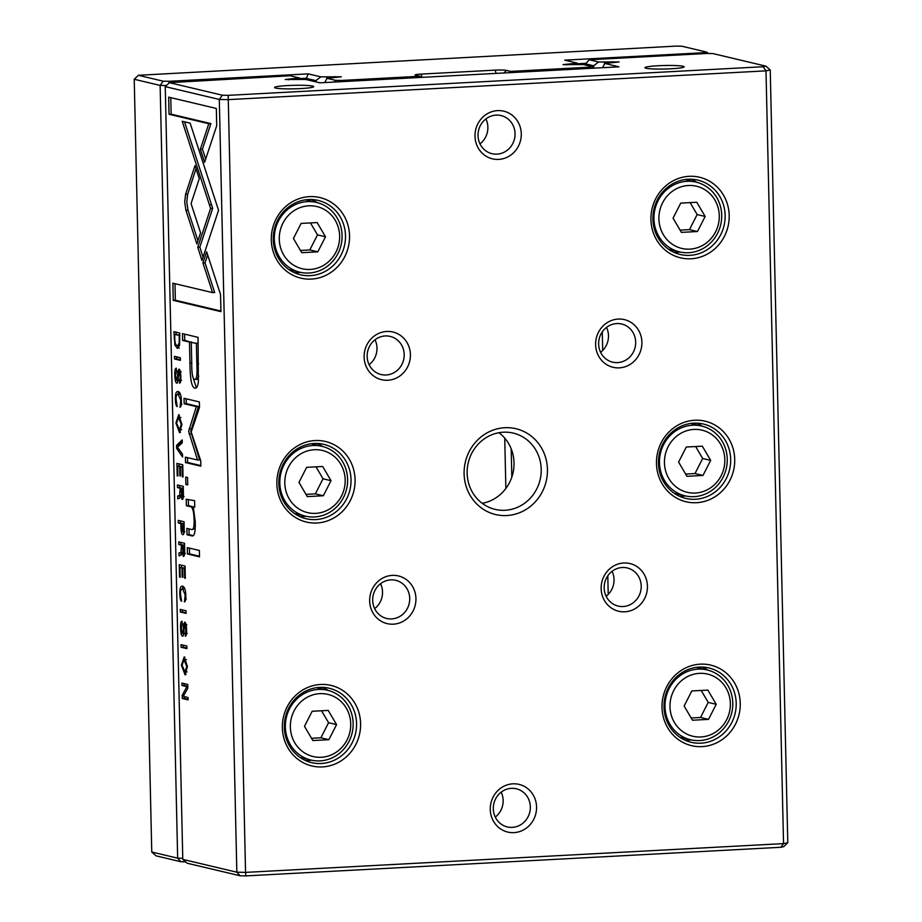 <?xml version="1.0" encoding="UTF-8"?>
<svg xmlns="http://www.w3.org/2000/svg" width="922" height="922" viewBox="0 0 922 922"><rect width="100%" height="100%" fill="white"/><g stroke="black" fill="none" stroke-linecap="round" stroke-linejoin="round"><path stroke-width="1.38" d="M134.22 79.269L151.761 852.02L177.658 858.163L160.128 85.412L134.22 79.269L138.369 75.293L163.217 81.194L169.014 81.309L308.225 73.864L320.787 76.849L315.9 80.64L305.885 78.266L299.938 78.589M586.115 63.284L577.725 63.733M578.29 64.494L577.287 63.122L562.985 64.644L583.499 64.598L592.016 66.615L589.193 67.202L590.011 68.366M574.452 64.644L574.429 63.722M602.273 331.885L602.688 350.475M607.805 575.812L608.22 594.402M324.763 82.554L326.999 78.324L341.301 76.803L320.787 76.849M326.711 78.877L326.665 76.964M315.923 81.885L315.9 80.64M305.92 79.511L308.225 73.864M185.564 861.84L180.931 861.747L156.083 855.858L151.761 852.02M326.999 78.324L335.527 80.341L341.324 80.456L419.879 76.261L415.568 75.235A8.817 0.795 178.7 0 1 415.119 75.062A8.817 0.795 178.7 0 1 421.02 74.106L495.102 70.141A8.817 0.795 178.7 0 1 506.316 70.383L510.627 71.409L589.193 67.202M577.287 63.122L564.713 60.149L703.924 52.704L706.748 52.116L681.9 46.227L676.103 46.1L138.369 75.293M180.931 861.747L177.658 858.163L182.752 858.278M166.375 85.55L160.128 85.412L163.217 81.194M335.527 80.341L334.271 82.046M341.324 80.456L341.278 81.678M421.054 77.402L419.879 76.261L420.271 77.448M511.019 72.596L510.627 71.409L509.509 72.677M593.756 68.17L592.016 66.615M703.924 52.704L704.558 53.591M706.748 52.116L708.292 53.488M168.945 83.084L169.014 81.309M177.911 348.205L177.128 348.239L179.536 345.416L179.755 333.049L173.947 331.678L174.938 345.301L177.531 348.286M183.144 534.622L182.74 534.645C183.812 534.898 184.296 532.881 184.193 528.594L184.043 521.737L178.223 520.365L178.292 522.993L180.839 523.592L180.908 526.543C180.989 531.671 181.599 534.368 182.74 534.645L182.959 534.656M183.674 556.369L183.317 556.392C184.319 556.634 184.78 554.583 184.688 550.227L184.527 543.277L178.718 541.906L178.776 544.522L181.404 545.144L180.977 552.301L178.972 552.993L179.029 555.805L181.058 555.067L181.865 552.462L183.501 556.404M180.159 407.19L179.928 407.213C180.954 407.247 181.45 405.081 181.38 400.713C181.219 395.204 180.147 392.15 178.165 391.55C176.206 391.17 175.272 393.659 175.376 399.042C175.537 403.629 176.148 406.153 177.208 406.614L176.044 399.191C175.998 395.699 176.736 394.097 178.246 394.362L180.77 400.309L180.044 407.213M181.945 404.309L181.265 404.343M177.819 394.328L180.332 394.259L177.819 394.328M185.576 194.346L184.7 202.045L185.944 210.366L196.882 243.984L200.581 232.805L191.073 203.612L199.267 178.672L195.026 165.603L185.576 194.346L187.662 194.231L196.04 168.738M176.528 445.407L176.586 448.299L182.568 457.024L182.51 454.177L177.462 447.17L182.256 442.871L182.187 439.921L176.528 445.407L178.614 445.291L182.222 441.788M182.752 464.769L176.932 463.386L177.22 475.821L177.911 475.983L177.692 466.175L179.663 466.647L179.871 475.821L180.562 475.983L180.355 466.809L182.118 467.224L182.337 476.812L183.029 476.974L182.752 464.769M182.383 499.424L182.026 499.447C183.029 499.689 183.49 497.638 183.397 493.27L183.236 486.332L177.427 484.96L177.485 487.577L180.113 488.199L179.686 495.356L177.669 496.048L177.739 498.86L179.767 498.122L180.574 495.506L182.21 499.459M182.13 621.301C180.966 621.002 180.447 623.341 180.585 628.32C180.735 633.195 181.38 635.811 182.521 636.168C183.443 636.295 183.962 634.267 184.043 630.083L184.884 624.943L185.944 629.565L185.299 636.18C186.209 636.284 186.636 634.209 186.59 629.957C186.417 625.081 185.806 622.477 184.78 622.143L183.651 623.987L183.328 628.285C183.294 631.708 182.971 633.414 182.383 633.414L181.265 628.401L182.279 624.125L181.911 621.278M184.561 633.322L182.383 633.414M187.281 633.391L185.149 633.506M186.889 624.816L186.117 624.874M194.6 500.669L186.221 499.217L186.371 505.705L191.004 506.812C192.813 507.642 193.851 512.09 194.116 520.135C194.288 526.958 193.447 530.081 191.603 529.505L186.878 528.387L187.028 534.748L191.995 535.924C194.404 536.523 195.499 531.856 195.268 521.933L193.297 507.088L194.749 507.042L194.6 500.681M195.164 528.744L191.603 529.505M197.757 247.246L201.953 260.465L218.549 210.285L190.151 123.156L182.21 121.278L210.596 208.418L197.757 247.246L199.832 247.131L212.682 208.314L184.504 121.819M199.359 550.469L187.316 547.61L187.466 553.984L199.509 556.83L199.359 550.469M176.39 368.258C175.226 367.959 174.707 370.298 174.834 375.277C174.996 380.164 175.641 382.78 176.77 383.137C177.704 383.252 178.211 381.235 178.303 377.052L179.145 371.9L180.205 376.522L179.56 383.137C180.47 383.252 180.896 381.178 180.839 376.925C180.677 372.05 180.067 369.434 179.029 369.111L177.911 370.955L177.589 375.254C177.543 378.677 177.231 380.383 176.644 380.383L175.526 375.369L176.54 371.093L176.171 368.235M178.822 380.279L176.644 380.383M181.542 380.36L179.41 380.463M181.15 371.785L180.378 371.843M181.415 665.142L185.068 674.858L187.42 666.571L184.204 656.867L181.415 665.142L182.083 665.108M165.245 86.633L182.787 859.385L236.839 872.2L219.298 99.449L165.245 86.633L169.394 82.657L222.386 95.22L228.183 95.346L763.093 66.73L765.917 66.142L712.925 53.58L707.128 53.453L589.216 59.769L598.574 61.981L593.687 65.785L585.597 63.872L585.62 65.105M184.584 601.836L184.342 601.847C185.38 601.893 185.864 599.726 185.806 595.347C185.633 589.85 184.561 586.795 182.579 586.185C180.62 585.804 179.698 588.305 179.79 593.676C179.951 598.274 180.562 600.798 181.622 601.248L180.458 593.837C180.412 590.345 181.15 588.732 182.671 589.008L185.184 594.955L184.458 601.847M186.359 598.954L185.679 598.989M182.233 588.962L184.746 588.893L182.233 588.962M185.045 566.05L179.237 564.679L179.513 577.103L180.205 577.264L179.986 567.468L181.968 567.929L182.176 577.114L182.856 577.276L182.648 568.102L184.423 568.517L184.642 578.106L185.322 578.267L185.045 566.05M216.716 125.726L216.324 108.45L168.657 97.144L169.049 114.282L208.81 123.709L200.351 149.272L204.603 162.33L216.716 125.726M175.918 423.002L179.571 432.718L181.922 424.431L178.707 414.727L175.918 423.002L176.586 422.968M187.546 477.504L185.714 477.066L185.887 484.488L187.708 484.926L187.546 477.504M187.731 684.424L181.922 683.052L181.968 685.484L186.912 686.648L182.199 695.257L182.268 698.484L188.088 699.867L188.03 697.493L183.294 696.364L187.823 688.169L187.731 684.424M174.5 356.353L174.569 358.981L180.378 360.364L180.32 357.736L174.5 356.353M181.046 644.639L181.104 647.267L186.924 648.639L186.866 646.011L181.046 644.639M188.653 431.358L197.527 460.009L185.391 457.139L185.518 462.556L200.846 466.186L200.719 460.781L191.211 431.992L199.509 407.397L199.383 401.934L184.066 398.304L184.181 403.721L196.328 406.602L188.653 431.358M195.81 388.127L195.003 388.174C196.617 388.473 197.734 386.433 198.357 382.054L198.046 337.337L182.464 333.649L182.614 340.425L189.483 342.062L189.955 363.072C190.059 379.345 191.741 387.713 195.003 388.174L195.418 388.208M180.251 609.396L180.309 612.012L186.117 613.395L186.06 610.767L180.251 609.396M220.934 311.648L220.542 294.533L206.632 251.741L202.932 262.92L212.59 292.62L172.875 283.204L173.267 300.353L220.934 311.648M765.917 66.142L770.239 69.98L787.78 842.731L783.631 846.707L780.807 847.283L245.897 875.9L240.1 875.773L187.108 863.211L182.787 859.385M504.783 427.716A44.095 41.536 -76.7 0 1 542.367 491.645A44.095 41.536 -76.7 0 1 470.185 495.506A44.095 41.536 -76.7 0 1 504.783 427.716M513.969 832.624A24.502 23.073 103.3 0 0 533.181 794.96A24.502 23.073 103.3 0 0 493.086 797.115A24.502 23.073 103.3 0 0 513.969 832.624M497.58 110.617A24.502 23.073 -76.7 0 1 518.464 146.125A24.502 23.073 -76.7 0 1 478.368 148.269A24.502 23.073 -76.7 0 1 497.58 110.617M392.242 575.386A24.502 23.073 -76.7 0 1 413.125 610.894A24.502 23.073 -76.7 0 1 373.03 613.038A24.502 23.073 -76.7 0 1 392.242 575.386M623.733 562.996A24.502 23.073 -76.7 0 1 644.616 598.516A24.502 23.073 -76.7 0 1 604.521 600.66A24.502 23.073 -76.7 0 1 623.733 562.996M386.71 331.459A24.502 23.073 -76.7 0 1 407.593 366.968A24.502 23.073 -76.7 0 1 367.498 369.123A24.502 23.073 -76.7 0 1 386.71 331.459M618.201 319.07A24.502 23.073 -76.7 0 1 639.073 354.59A24.502 23.073 -76.7 0 1 598.989 356.733A24.502 23.073 -76.7 0 1 618.201 319.07M320.556 684.47A41.398 39.001 -76.7 0 1 355.834 744.492A41.398 39.001 -76.7 0 1 288.079 748.122A41.398 39.001 -76.7 0 1 320.556 684.47M700.201 664.163A41.398 39.001 -76.7 0 1 735.479 724.185A41.398 39.001 -76.7 0 1 667.724 727.815A41.398 39.001 -76.7 0 1 700.201 664.163M315.024 440.555A41.398 39.001 -76.7 0 1 350.302 500.577A41.398 39.001 -76.7 0 1 282.547 504.196A41.398 39.001 -76.7 0 1 315.024 440.555M694.658 420.248A41.398 39.001 -76.7 0 1 729.947 480.27A41.398 39.001 -76.7 0 1 662.18 483.889A41.398 39.001 -76.7 0 1 694.658 420.248M309.481 196.628A41.398 39.001 -76.7 0 1 344.77 256.65A41.398 39.001 -76.7 0 1 277.003 260.269A41.398 39.001 -76.7 0 1 309.481 196.628M689.126 176.321A41.398 39.001 -76.7 0 1 724.415 236.343A41.398 39.001 -76.7 0 1 656.648 239.962A41.398 39.001 -76.7 0 1 689.126 176.321M228.183 95.346L245.552 872.385L783.539 843.607L765.998 70.856L228.022 99.634L219.298 99.449L222.386 95.22M300.503 79.35L299.489 77.99L285.198 79.499L305.712 79.453L319.876 82.819L618.962 66.822L604.797 63.457L619.088 61.947L598.574 61.981M296.654 79.499L296.642 78.577M482.218 503.32A39.197 36.926 103.3 0 0 512.92 473.309A39.197 36.926 103.3 0 0 498.952 432.718M495.264 817.099A19.593 18.463 103.3 0 0 501.176 792.159M479.993 143.867A19.593 18.463 103.3 0 0 485.906 118.938M374.655 608.635A19.593 18.463 103.3 0 0 380.567 583.707M606.146 596.257A19.593 18.463 103.3 0 0 612.058 571.317M369.111 364.709A19.593 18.463 103.3 0 0 375.024 339.78M600.602 352.331A19.593 18.463 103.3 0 0 606.515 327.391M602.55 67.698L604.797 63.457M604.498 64.021L604.452 62.108M593.733 68.147L593.687 65.785M299.489 77.99L290.13 75.765L169.394 82.657M287.745 85.562A19.593 1.752 178.7 0 1 313.653 86.795A19.593 1.752 178.7 0 1 294.176 88.835A19.593 1.752 178.7 0 1 274.629 87.682A19.593 1.752 178.7 0 1 287.745 85.562M658.124 65.75A19.593 1.752 178.7 0 1 684.043 66.983A19.593 1.752 178.7 0 1 664.566 69.023A19.593 1.752 178.7 0 1 645.008 67.859A19.593 1.752 178.7 0 1 658.124 65.75M691.339 179.225A38.217 36.004 -76.7 0 1 696.698 182.268M680.148 252.04A38.217 36.004 -76.7 0 1 673.994 252.351M688.158 179.248A38.217 36.004 -76.7 0 1 697.839 180.113A38.217 36.004 -76.7 0 1 724.058 225.602A38.217 36.004 -76.7 0 1 680.206 254.484A38.217 36.004 -76.7 0 1 653.122 214.077A38.217 36.004 -76.7 0 1 688.158 179.248M689.829 249.124A31.947 30.092 103.3 0 0 714.884 200.016A31.947 30.092 103.3 0 0 662.595 202.805A31.947 30.092 103.3 0 0 689.829 249.124M696.79 202.252L680.747 203.105L673.06 218.168L681.416 232.379L697.458 231.526L705.146 216.451L696.79 202.252M688.63 252.72A35.866 33.791 -76.7 0 1 679.549 251.902A35.866 33.791 -76.7 0 1 654.954 209.213A35.866 33.791 -76.7 0 1 696.098 182.118A35.866 33.791 -76.7 0 1 721.511 220.035A35.866 33.791 -76.7 0 1 688.63 252.72M680.09 230.131L689.46 229.624L697.458 231.526M689.46 229.624L697.147 214.561L705.146 216.451M697.147 214.561L690.117 202.61M311.694 199.532A38.217 36.004 -76.7 0 1 317.053 202.575M300.503 272.347A38.217 36.004 -76.7 0 1 294.349 272.658M308.513 199.555A38.217 36.004 -76.7 0 1 318.194 200.42A38.217 36.004 -76.7 0 1 344.413 245.909A38.217 36.004 -76.7 0 1 300.56 274.791A38.217 36.004 -76.7 0 1 273.477 234.384A38.217 36.004 -76.7 0 1 308.513 199.555M696.871 423.14A38.217 36.004 -76.7 0 1 702.23 426.183M685.68 495.967A38.217 36.004 -76.7 0 1 679.526 496.278M693.701 423.163A38.217 36.004 -76.7 0 1 703.382 424.039A38.217 36.004 -76.7 0 1 729.59 469.529A38.217 36.004 -76.7 0 1 685.738 498.399A38.217 36.004 -76.7 0 1 658.665 458.004A38.217 36.004 -76.7 0 1 693.701 423.163M317.226 443.447A38.217 36.004 -76.7 0 1 322.585 446.49M306.046 516.274A38.217 36.004 -76.7 0 1 299.892 516.585M314.056 443.47A38.217 36.004 -76.7 0 1 323.737 444.346A38.217 36.004 -76.7 0 1 349.945 489.836A38.217 36.004 -76.7 0 1 306.092 518.706A38.217 36.004 -76.7 0 1 279.02 478.311A38.217 36.004 -76.7 0 1 314.056 443.47M702.414 667.067A38.217 36.004 -76.7 0 1 707.773 670.11M691.223 739.893A38.217 36.004 -76.7 0 1 685.069 740.205M699.233 667.09A38.217 36.004 -76.7 0 1 708.914 667.954A38.217 36.004 -76.7 0 1 735.122 713.455A38.217 36.004 -76.7 0 1 691.281 742.325A38.217 36.004 -76.7 0 1 664.197 701.93A38.217 36.004 -76.7 0 1 699.233 667.09M322.769 687.374A38.217 36.004 -76.7 0 1 328.128 690.417M311.578 760.201A38.217 36.004 -76.7 0 1 305.424 760.512M319.588 687.397A38.217 36.004 -76.7 0 1 329.269 688.261A38.217 36.004 -76.7 0 1 355.477 733.762A38.217 36.004 -76.7 0 1 311.636 762.632A38.217 36.004 -76.7 0 1 284.552 722.237A38.217 36.004 -76.7 0 1 319.588 687.397M310.184 269.431A31.947 30.092 103.3 0 0 335.239 220.323A31.947 30.092 103.3 0 0 282.962 223.112A31.947 30.092 103.3 0 0 310.184 269.431M317.145 222.559L301.114 223.412L293.427 238.475L301.771 252.686L317.813 251.833L325.501 236.758L317.145 222.559M308.997 273.027A35.866 33.791 -76.7 0 1 299.904 272.209A35.866 33.791 -76.7 0 1 275.309 229.52A35.866 33.791 -76.7 0 1 316.453 202.425A35.866 33.791 -76.7 0 1 341.866 240.342A35.866 33.791 -76.7 0 1 308.997 273.027M695.361 493.051A31.947 30.092 103.3 0 0 720.416 443.931A31.947 30.092 103.3 0 0 668.139 446.732A31.947 30.092 103.3 0 0 695.361 493.051M702.322 446.179L686.291 447.032L678.604 462.095L686.948 476.305L702.99 475.441L710.678 460.378L702.322 446.179M694.174 496.647A35.866 33.791 -76.7 0 1 685.081 495.829A35.866 33.791 -76.7 0 1 660.486 453.14A35.866 33.791 -76.7 0 1 701.63 426.033A35.866 33.791 -76.7 0 1 727.055 463.95A35.866 33.791 -76.7 0 1 694.174 496.647M315.716 513.358A31.947 30.092 103.3 0 0 340.771 464.239A31.947 30.092 103.3 0 0 288.494 467.039A31.947 30.092 103.3 0 0 315.716 513.358M322.677 466.486L306.646 467.339L298.959 482.402L307.314 496.612L323.345 495.748L331.033 480.685L322.677 466.486M314.529 516.954A35.866 33.791 -76.7 0 1 305.436 516.136A35.866 33.791 -76.7 0 1 280.841 473.447A35.866 33.791 -76.7 0 1 321.997 446.34A35.866 33.791 -76.7 0 1 347.41 484.257A35.866 33.791 -76.7 0 1 314.529 516.954M700.893 736.966A31.947 30.092 103.3 0 0 725.96 687.858A31.947 30.092 103.3 0 0 673.671 690.659A31.947 30.092 103.3 0 0 700.893 736.966M707.866 690.094L691.823 690.958L684.136 706.022L692.491 720.22L708.522 719.367L716.21 704.304L707.866 690.094M699.706 740.573A35.866 33.791 -76.7 0 1 690.624 739.755A35.866 33.791 -76.7 0 1 666.018 697.067A35.866 33.791 -76.7 0 1 707.174 669.96A35.866 33.791 -76.7 0 1 732.587 707.877A35.866 33.791 -76.7 0 1 699.706 740.573M321.248 757.273A31.947 30.092 103.3 0 0 346.315 708.165A31.947 30.092 103.3 0 0 294.026 710.966A31.947 30.092 103.3 0 0 321.248 757.273M328.22 710.401L312.178 711.265L304.49 726.329L312.846 740.539L328.877 739.674L336.565 724.611L328.22 710.401M320.061 760.881A35.866 33.791 -76.7 0 1 310.979 760.062A35.866 33.791 -76.7 0 1 286.373 717.374A35.866 33.791 -76.7 0 1 327.529 690.267A35.866 33.791 -76.7 0 1 352.942 728.184A35.866 33.791 -76.7 0 1 320.061 760.881M300.445 250.438L309.815 249.931L317.813 251.833M309.815 249.931L317.502 234.868L325.501 236.758M317.502 234.868L310.472 222.917M685.622 474.046L694.992 473.551L702.99 475.441M694.992 473.551L702.679 458.488L710.678 460.378M702.679 458.488L695.649 446.525M305.989 494.353L315.347 493.858L323.345 495.748M315.347 493.858L323.034 478.795L331.033 480.685M323.034 478.795L316.016 466.843M691.166 717.973L700.524 717.477L708.522 719.367M700.524 717.477L708.211 702.403L716.21 704.304M708.211 702.403L701.193 690.451M311.521 738.28L320.891 737.784L328.877 739.674M320.891 737.784L328.578 722.71L336.565 724.611M328.578 722.71L321.548 710.758M616.714 323.576A19.593 18.463 -76.7 0 1 621.682 324.014A19.593 18.463 -76.7 0 1 635.569 344.736A19.593 18.463 -76.7 0 1 617.602 362.6A19.593 18.463 -76.7 0 1 612.634 362.15A19.593 18.463 -76.7 0 1 598.747 341.44A19.593 18.463 -76.7 0 1 616.714 323.576M385.223 335.954A19.593 18.463 -76.7 0 1 390.19 336.403A19.593 18.463 -76.7 0 1 404.078 357.114A19.593 18.463 -76.7 0 1 386.111 374.989A19.593 18.463 -76.7 0 1 381.143 374.539A19.593 18.463 -76.7 0 1 367.256 353.818A19.593 18.463 -76.7 0 1 385.223 335.954M622.246 567.491A19.593 18.463 -76.7 0 1 627.214 567.94A19.593 18.463 -76.7 0 1 641.101 588.662A19.593 18.463 -76.7 0 1 623.134 606.526A19.593 18.463 -76.7 0 1 618.166 606.077A19.593 18.463 -76.7 0 1 604.279 585.355A19.593 18.463 -76.7 0 1 622.246 567.491M390.755 579.88A19.593 18.463 -76.7 0 1 395.722 580.318A19.593 18.463 -76.7 0 1 409.61 601.04A19.593 18.463 -76.7 0 1 391.643 618.904A19.593 18.463 -76.7 0 1 386.675 618.466A19.593 18.463 -76.7 0 1 372.788 597.744A19.593 18.463 -76.7 0 1 390.755 579.88M496.094 115.112A19.593 18.463 -76.7 0 1 501.061 115.561A19.593 18.463 -76.7 0 1 514.949 136.272A19.593 18.463 -76.7 0 1 496.981 154.135A19.593 18.463 -76.7 0 1 492.014 153.697A19.593 18.463 -76.7 0 1 478.126 132.975A19.593 18.463 -76.7 0 1 496.094 115.112M512.263 827.368A19.593 18.463 103.3 0 0 530.231 809.504A19.593 18.463 103.3 0 0 516.343 788.783A19.593 18.463 103.3 0 0 493.858 803.592A19.593 18.463 103.3 0 0 507.296 826.919A19.593 18.463 103.3 0 0 512.263 827.368M240.1 875.773L236.839 872.2L245.552 872.385L245.897 875.9M780.807 847.283L783.539 843.607L787.78 842.731M770.239 69.98L765.998 70.856L763.093 66.73M585.597 63.872L589.216 59.769M503.297 432.211A39.197 36.926 -76.7 0 1 513.22 433.098A39.197 36.926 -76.7 0 1 540.995 474.542A39.197 36.926 -76.7 0 1 505.06 510.269A39.197 36.926 -76.7 0 1 495.137 509.382A39.197 36.926 -76.7 0 1 467.362 467.938A39.197 36.926 -76.7 0 1 503.297 432.211M186.025 674.408L184.469 671.954M183.847 659.656L184.896 657.19M187.085 671.908L184.976 672.023L186.774 666.399L183.904 659.656L182.083 665.281L184.976 672.023M183.904 659.656L186.428 659.599M182.153 588.974L183.213 586.461M177.842 381.789L177.427 380.36M180.747 380.394L179.502 380.463M179.871 371.854L180.055 370.552M181.38 567.387L181.334 565.174M180.205 577.068L179.513 577.103M184.054 568.021L179.986 567.468M184.043 567.825L181.968 567.929M182.856 577.08L182.176 577.114M185.091 568.067L182.648 568.102M185.103 568.482L184.423 568.517M185.322 578.071L184.642 578.106M199.486 556.231L189.552 553.868L189.413 548.117M189.552 553.868L187.466 553.984M205.675 159.103L202.437 149.157L210.896 123.606L171.135 114.167L170.754 97.64M171.135 114.167L169.049 114.282M210.896 123.606L208.81 123.709M202.437 149.157L200.351 149.272M180.528 432.268L178.972 429.813M178.361 417.516L179.398 415.05M181.588 429.767L179.479 429.883L181.288 424.247L178.407 417.516L176.586 423.14L179.479 429.883M178.407 417.516L180.943 417.459M203.036 257.192L199.832 247.131M212.682 208.314L210.596 208.418M187.696 484.396L185.887 484.488M193.701 507.065L188.457 505.602L188.319 499.712M188.457 505.602L186.371 505.705M193.297 535.636L189.114 534.633L188.975 528.882M189.114 534.633L187.028 534.748M194.749 507.008L193.297 507.088M187.777 686.256L184.054 685.369L184.02 683.548M184.054 685.369L181.968 685.484M187.777 686.602L186.912 686.648M183.951 695.165L182.199 695.257M188.065 699.256L184.354 698.38L184.308 696.606M184.354 698.38L182.268 698.484M183.582 634.82L183.167 633.391M186.486 633.426L185.241 633.495M185.61 624.886L185.795 623.583M182.199 488.303L179.571 487.473L179.525 485.456M179.813 498.099L179.755 495.932L180.562 495.598M183.144 497.995L182.81 496.578M183.294 488.752L180.816 488.372L183.282 488.349M179.571 487.473L177.485 487.577M182.187 488.095L180.113 488.199M179.755 495.932L177.669 496.048M181.185 495.483L180.574 495.506M180.816 488.372L181.876 496.612L184.1 496.509M181.876 496.612L182.568 488.787M180.366 359.753L176.644 358.865L176.598 356.849M176.644 358.865L174.569 358.981M179.087 466.106L179.029 463.881M177.9 475.775L177.22 475.821M181.749 466.728L177.692 466.175M181.749 466.532L179.663 466.647M180.562 475.787L179.871 475.821M182.798 466.786L180.355 466.809M182.798 467.189L182.118 467.224M183.017 476.778L182.337 476.812M186.912 648.028L183.19 647.152L183.144 645.135M183.19 647.152L181.104 647.267M178.626 446.133L178.614 445.291M178.211 448.207L176.586 448.299M197.527 460.009L199.613 459.905L190.727 431.242L198.414 406.498L186.267 403.617L186.152 398.8M191.211 433.905L189.137 434.008M200.835 465.587L187.604 462.441L187.489 457.635M187.604 462.441L185.518 462.556M186.267 403.617L184.181 403.721M198.414 406.498L196.328 406.602M191.096 428.834L189.022 428.949M191.58 342.465L184.7 340.322L184.561 334.144M196.374 387.782L192.721 376.545M198.195 343.595L191.28 342.488L198.195 343.514M198.772 376.153L197.135 379.311L194.657 379.391C196.674 380.025 197.412 374.851 196.847 363.856L196.386 343.699M184.7 340.322L182.614 340.425M191.569 341.947L189.483 342.062M191.28 342.488L191.73 362.646C191.661 373.445 192.64 379.023 194.657 379.391M197.953 240.757L188.019 210.251L186.774 201.93L187.662 194.231M188.019 210.251L185.944 210.366M186.106 612.784L182.395 611.908L182.349 609.891M182.395 611.908L180.309 612.012M177.739 394.328L178.799 391.815M183.49 545.248L180.862 544.418L180.816 542.401M181.104 555.044L181.046 552.877L181.865 552.543M184.435 554.94L184.1 553.523M184.584 545.697L182.107 545.317L184.573 545.294M180.862 544.418L178.776 544.522M183.478 545.04L181.404 545.144M181.046 552.877L178.972 552.993M182.475 552.428L181.865 552.462M182.107 545.317L183.178 553.557L185.391 553.454M183.178 553.557L183.858 545.732M182.925 523.696L180.366 522.878L180.32 520.861M183.87 533.481L183.42 531.833M184.1 524.169L181.553 523.765L184.089 523.754M180.366 522.878L178.292 522.993M182.925 523.477L180.839 523.592M181.553 523.765L182.66 531.844L184.896 531.752M182.66 531.844L183.432 524.203M176.09 334.386L176.044 332.174M179.214 348.136L177.024 345.197M179.813 335.493L174.696 334.467L179.802 335.066M179.548 345.404L177.07 345.485C178.603 345.762 179.341 343.687 179.271 339.273L179.179 335.527M174.696 334.467L174.8 338.674C174.892 342.88 175.653 345.151 177.07 345.485M212.59 292.62L214.676 292.516L205.018 262.805L207.646 254.864M205.018 262.805L202.932 262.92M220.923 311.037L175.353 300.238L174.973 283.699M175.353 300.238L173.267 300.353M566.304 64.978L566.292 64.148M511.837 477.089L511.191 448.795M505.867 488.453L504.726 438.1M334.824 77.46L334.801 76.538M421.02 74.106L422.08 77.356M495.102 70.141L496.151 73.391M506.316 70.383L504.034 72.965M288.517 79.845L288.505 79.015M612.611 62.604L612.588 61.67M186.774 666.399L187.408 666.364M180.458 593.641L179.79 593.676M185.795 594.921L185.184 594.955M175.514 375.242L174.834 375.277M180.827 376.499L180.205 376.522M179.997 370.851L177.911 370.955M178.395 375.208L177.589 375.254M178.061 380.313L176.828 380.371M181.288 424.247L181.922 424.212M211.53 204.765L209.444 204.88M193.078 506.697L191.004 506.812M195.21 520.077L194.116 520.135M181.265 628.285L180.585 628.32M186.578 629.53L185.944 629.565M185.737 623.883L183.651 623.987M184.135 628.251L183.328 628.285M183.801 633.345L182.568 633.414M180.885 491.472L180.182 491.507M181.138 495.275L179.686 495.356M183.34 496.532L182.141 496.601M183.374 492.602L182.648 492.636M191.741 362.98L189.955 363.072M198.645 363.764L196.847 363.856M176.044 399.007L175.376 399.042M181.369 400.286L180.77 400.309M182.187 548.417L181.473 548.452M182.429 552.22L180.977 552.301M184.631 553.477L183.432 553.546M184.677 549.547L183.939 549.581M181.622 526.508L180.908 526.543M184.135 531.775L182.948 531.833M184.181 527.972L183.513 528.006M174.777 337.867L174.085 337.901M176.505 345.22L174.938 345.301M179.894 339.238L179.271 339.273M668.646 249.32L679.549 251.902M685.196 179.525L696.098 182.118M289.001 269.627L299.904 272.209M305.562 199.832L316.453 202.425M674.189 493.247L685.081 495.829M690.739 423.452L701.63 426.033M294.544 513.554L305.436 516.136M311.094 443.759L321.997 446.34M679.721 737.174L690.624 739.755M696.271 667.378L707.174 669.96M300.076 757.481L310.979 760.062M316.626 687.685L327.529 690.267"/></g></svg>
